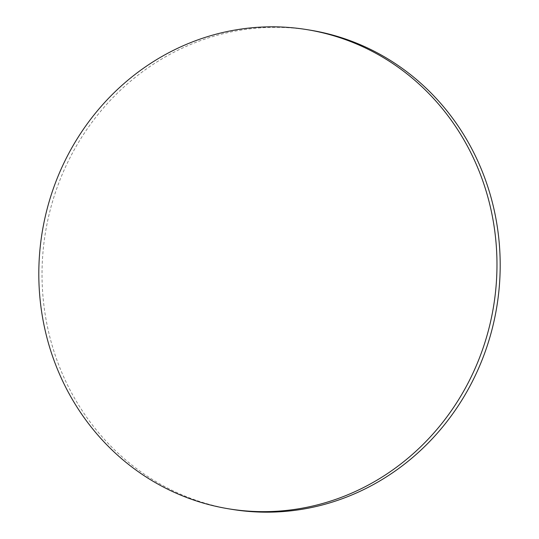 <?xml version="1.0" encoding="UTF-8"?>
<svg xmlns="http://www.w3.org/2000/svg" width="539" height="539" viewBox="0 0 539 539"><rect width="100%" height="100%" fill="white"/><g stroke="black" fill="none" stroke-linecap="round" stroke-linejoin="round"><path stroke-width="0.4" stroke-dasharray="2.69 2.02" d="M231.986 509.362A242.772 228.704 99.3 0 1 193.009 499.181A242.772 228.704 99.3 0 1 49.709 211.955A242.772 228.704 99.3 0 1 310.235 30.164"/><path stroke-width="0.81" d="M307.014 29.638L310.235 30.164A242.772 228.704 99.3 0 1 349.211 40.337A242.772 228.704 99.3 0 1 492.505 327.571A242.772 228.704 99.3 0 1 231.986 509.362L228.765 508.836A242.772 228.704 99.3 0 1 189.789 498.663A242.772 228.704 99.3 0 1 46.495 211.429A242.772 228.704 99.3 0 1 307.014 29.638A242.772 228.704 99.3 0 1 345.991 39.819A242.772 228.704 99.3 0 1 489.291 327.045A242.772 228.704 99.3 0 1 228.765 508.836"/></g></svg>
